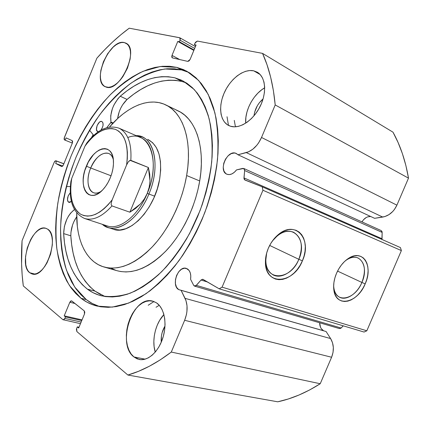 <?xml version="1.0" encoding="UTF-8"?>
<svg xmlns="http://www.w3.org/2000/svg" width="430" height="430" viewBox="0 0 430 430"><rect width="100%" height="100%" fill="white"/><g stroke="black" fill="none" stroke-linecap="round" stroke-linejoin="round"><path stroke-width="0.64" d="M236.28 153.451L234.366 152.978L231.184 153.644L228.067 155.827L225.465 159.202L223.767 163.255L223.218 167.388L223.912 171L225.745 173.532L227.013 174.268L229.314 174.607L231.829 173.94L234.312 172.322L236.543 169.893L243.74 168.452L244.638 170.533L243.966 177.891L381.926 238.704L382.157 232.415L382.028 239.494L381.926 238.704L243.966 177.891L244.901 180.019L262.198 186.803L262.95 190.253L401.373 250.582L400.432 247.583L401.373 250.582L366.833 330.788L222.079 287.159L366.833 330.788L401.373 250.582L262.95 190.253L222.079 287.159L219.182 288.81L364.07 332.046L366.833 330.788L364.07 332.046L219.182 288.81L202.89 279.306L201.014 280.037L207.609 282.032L201.014 280.037L196.359 285.38L194.252 285.977L193.667 285.316L194.752 286.149L195.854 285.837L201.014 280.037L202.637 279.253L219.182 288.81L222.079 287.159L262.95 190.253L262.198 186.803L244.493 179.74L243.977 178.622L244.638 170.533L244.202 168.802L242.805 168.383L236.543 169.893C233.431 173.806 230.254 175.268 227.013 174.268L226.846 174.198C218.037 170.92 227.137 149.645 235.823 153.268L237.978 154.762L248.486 151.833L252.867 149.172L256.887 145.195L258.661 142.803L261.521 137.476L275.2 104.947L273.394 90.59L270.647 77.158L267.014 64.731L262.553 53.384L197.413 41.076L195.51 42.237L194.376 44.682L196.085 45.021L190.114 59.421L189.028 60.942L187.754 61.388L172.414 57.905L171.742 57.045L172 55.389L177.778 41.43L179.396 41.748L180.041 40.189L180.294 38.544L179.611 37.711L129.226 28.192L120.798 34.787L112.585 42.011L104.603 49.826L96.884 58.184L64.124 138.315L64.204 139.594L65.166 140.212L66.123 137.89L72.192 140.631L72.643 141.524L72.364 143.045L63.334 165.039L62.484 166.281L61.571 166.507L55.647 163.432L56.599 161.11L55.948 160.777L55.061 161.008L54.234 162.228L22.064 240.714L21.581 263.757L22.161 274.98L23.301 285.934L62.904 319.678L63.919 319.689L64.86 318.426L65.489 316.915L64.21 315.84L69.827 302.269L70.773 300.995L71.799 300.973L84.253 310.879L84.791 312.175L84.474 314.013L78.669 328.004L77.314 326.87L76.406 329.337L76.879 331.584L127.882 375.041L138.498 371.321L149.328 366.252L160.282 359.835L171.28 352.068L184.647 320.285L186.437 314.567L186.921 311.61L187.023 305.827L185.98 300.613L181.089 290.331L178.638 289.583C170.898 285.348 178.171 265.31 186.324 268.395L189.093 270.465L190.286 272.91L190.802 275.958L190.592 279.323L193.667 285.316L190.592 279.323C191.248 274.281 190.167 270.787 187.34 268.841L184.54 268.191L181.53 269.212L178.756 271.733L176.633 275.372L175.462 279.591L175.429 283.768L176.536 287.272L178.638 289.583L323.575 330.756L178.638 289.583L181.089 290.331L185.056 298.356L330.606 338.566L326.09 331.514L181.089 290.331L326.09 331.514L330.606 338.566L185.056 298.356C187.915 304.816 187.776 312.126 184.647 320.285L331.6 357.249L333.03 352.455L333.336 347.467L332.503 342.71L330.606 338.566C333.89 344.215 334.223 350.439 331.6 357.249L320.226 383.737L331.6 357.249L184.647 320.285L171.28 352.068C156.477 363.307 142.013 370.966 127.882 375.041L277.726 401.808L288.315 398.981L298.984 395.03L309.648 389.945L320.226 383.737L171.28 352.068L320.226 383.737C306.069 392.751 291.9 398.777 277.726 401.808L127.882 375.041L76.879 331.584L76.674 328.418L77.314 326.87L78.991 327.23L77.314 326.87L78.669 328.004L84.474 314.013L84.253 310.879L71.531 300.833M323.575 330.756L321.301 328.676L320.495 327.235L319.667 322.785C319.678 326.477 320.979 329.133 323.575 330.756L323.742 330.847M370.649 216.489C367.069 216.414 364.183 218.22 361.99 221.901L363.474 219.768L366.209 217.526L367.752 216.849L370.649 216.489M266.686 252.942L265.756 260.532C265.423 281.903 290.943 280.102 298.829 259.306L302.403 260.817C293.604 284.026 265.095 286.208 265.428 262.252C265.385 257.656 266.342 253.012 268.304 248.314L270.707 243.579L273.69 239.284L277.14 235.608L280.908 232.695L284.843 230.652L288.788 229.561L292.577 229.443L296.077 230.303L299.151 232.087L301.688 234.721L303.596 238.096L304.811 242.074L305.3 246.503L305.047 251.217L304.069 256.049L302.403 260.817L300.108 265.358L297.27 269.497L293.986 273.093L290.379 276.006L286.573 278.129L282.714 279.371L278.936 279.683L275.394 279.038L272.212 277.447L269.529 274.964L267.455 271.674L266.079 267.697L265.455 263.187L265.627 258.322L266.589 253.297L268.304 248.314C270.76 242.638 274.157 238.016 278.495 234.447C295.759 219.633 312.449 239.553 302.403 260.817L298.829 259.306C293.9 271.448 281.451 279.28 273.292 274.99C266.675 271.072 264.471 263.719 266.686 252.942M333.648 285.547L333.841 287.885C335.588 304.037 355.148 299.688 361.888 282.451L365.194 283.848C357.674 303.091 335.835 308.063 333.863 289.992C333.185 284.762 334.067 279.21 336.513 273.329L338.7 268.992L341.372 265.041L344.419 261.633L347.714 258.903L351.127 256.957L354.519 255.866L357.755 255.662L360.716 256.35L363.285 257.887L365.366 260.204L366.897 263.214L367.817 266.788L368.101 270.793L367.741 275.076L366.763 279.484L365.194 283.848L363.092 288.019L360.544 291.846L357.631 295.184L354.46 297.909L351.149 299.92L347.811 301.129L344.586 301.494L341.581 300.984L338.926 299.613L336.722 297.426L335.061 294.491L334.013 290.922L333.626 286.853L333.927 282.445L334.9 277.877L336.513 273.329C339.463 266.681 343.473 261.687 348.547 258.349C362.952 248.583 373.541 266.003 365.194 283.848L361.888 282.451C357.335 293.496 346.591 300.876 339.759 297.334C335.986 295.378 333.949 291.449 333.648 285.547M337.555 271.099L361.888 282.451L337.555 271.099M269.664 245.433L298.829 259.306L269.664 245.433M93.133 134.681L91.547 137.519L93.133 134.681M81.071 298.307L69.601 285.74C63.549 275.157 59.308 262.902 56.867 248.975C55.454 234.404 55.771 219.15 57.808 203.218C60.775 187.168 65.242 171.323 71.208 155.681C81.098 132.666 94.304 111.843 109.784 95.245C120.454 85.027 131.548 77.051 143.066 71.31L160.25 66.521L176.773 67.376L181.525 69.896L164.959 68.977C153.456 71.181 142.029 75.986 130.677 83.398C119.583 92.079 109.22 102.593 99.588 114.944C90.515 128.102 82.619 142.287 75.911 157.504C66.693 181.105 61.576 204.696 60.555 228.271C60.754 243.445 62.748 257.468 66.532 270.336L74.718 287.057L86.269 299.592L81.071 298.307L75.653 293.389L70.859 287.562L66.698 280.908L63.199 273.501L60.367 265.434L58.195 256.785L56.69 247.642L55.846 238.086L55.653 228.19L56.099 218.031L57.168 207.69L58.84 197.236L61.103 186.738L63.936 176.268L67.311 165.894L71.208 155.681L75.605 145.7L80.469 136.009L85.78 126.678L91.493 117.772L97.588 109.354L104.022 101.491L110.763 94.251L117.761 87.693L124.974 81.888L132.349 76.9L139.836 72.788L147.377 69.617L154.913 67.435L162.368 66.306L169.678 66.274L176.773 67.376L183.562 69.644L189.979 73.1L195.929 77.749L201.342 83.587L206.137 90.59L210.227 98.712L213.549 107.898L216.037 118.067L217.634 129.124L218.3 140.938L217.999 153.381L216.725 166.297L214.473 179.52L211.27 192.876L207.142 206.18L202.143 219.257L196.349 231.926L189.84 244.009L182.702 255.355L175.048 265.821L166.98 275.281L158.616 283.623L150.065 290.777L141.443 296.684L132.854 301.296L124.394 304.601L116.17 306.606L108.252 307.326L100.722 306.805L93.649 305.085L87.086 302.231L81.071 298.307L86.269 299.592C90.354 302.741 94.858 305.096 99.771 306.644L92.31 303.51L86.269 299.592L80.813 294.684L75.981 288.874L71.794 282.236L68.257 274.851L65.382 266.81L63.178 258.193L61.641 249.083L60.759 239.558L60.533 229.701L60.947 219.585L61.984 209.281L63.629 198.87L65.865 188.415L68.676 177.993L72.03 167.668L75.911 157.504L80.292 147.565L85.145 137.928L90.44 128.645L96.153 119.787L102.238 111.424L108.672 103.608L115.412 96.417L122.41 89.913L129.629 84.156L137.014 79.211L144.512 75.142L152.064 72.009L159.611 69.87L167.082 68.773L174.413 68.773L181.525 69.896L176.773 67.376L186.701 71.16L198.612 80.415L208.201 94.369L214.86 112.692C217.709 126.871 218.59 142.502 217.505 159.578C215.231 177.144 211.001 194.806 204.825 212.554C197.628 229.921 189.033 245.922 179.047 260.553C168.495 274.028 157.439 285.112 145.872 293.808L128.715 303.064L112.268 307.117L97.212 306.112C91.262 304.644 85.887 302.043 81.071 298.307M124.318 42.565L127.344 44.161L124.318 42.565L126.544 43.516L128.35 45.306L129.65 47.875L130.403 51.122L130.553 54.932L130.107 59.147L127.484 68.101L122.942 76.54L120.185 80.13L117.239 83.103L114.235 85.339L111.295 86.769L108.527 87.338L105.237 86.726C91.31 81.302 109.752 38.421 124.318 42.565L125.942 43.156C139.911 48.972 119.83 92.977 106.038 87.037L103.926 85.892L102.254 83.957L101.088 81.308L100.464 78.061L100.394 74.331L100.883 70.262L103.426 61.705L107.72 53.605L113.165 47.123L116.079 44.806L118.981 43.231L121.765 42.468L124.318 42.565M29.713 272.727C17.764 264.31 32.798 223.224 45.935 228.325L47.633 229.136L49.488 230.931L50.934 233.517L51.917 236.806L52.39 240.676L52.326 244.971L50.611 254.141L47.031 262.837L44.709 266.562L42.167 269.658L39.495 272.007L36.813 273.523L34.223 274.147L31.825 273.878L29.713 272.727L27.961 270.76L26.633 268.057L25.773 264.724L25.531 256.715L27.251 247.922L30.664 239.607L32.863 236.005L35.287 232.952L37.856 230.561L40.468 228.932L43.032 228.131L45.451 228.196L47.633 229.136C60.264 235.946 45.489 278.877 32.148 273.969L29.713 272.727L34.884 274.071L29.713 272.727M264.686 87.817C253.415 94.165 244.702 110.499 245.691 123.184L245.901 117.277L246.944 112.085L248.739 106.893L251.217 101.883L254.302 97.244L257.882 93.133L261.827 89.703L264.686 87.817M253.684 70.816L260.166 74.551L253.684 70.816L257.21 72.17L260.188 74.567L262.483 77.932L263.998 82.135L264.665 87.021L264.439 92.391L263.327 98.029L261.375 103.7L258.656 109.161L255.291 114.192L251.426 118.578L247.218 122.152L242.848 124.77L238.489 126.35L234.312 126.839L230.485 126.237L228.728 125.533C219.913 121.19 218.16 106.102 224.444 92.396C230.614 78.658 243.81 68.633 253.684 70.816L257.237 72.186C265.627 76.873 267.111 92.547 260.096 106.495C253.179 120.486 239.591 129.263 230.485 126.237L227.142 124.587L224.401 121.969L222.358 118.492L221.074 114.294L220.585 109.543L220.902 104.409L222.009 99.072L223.863 93.729L226.4 88.558L229.529 83.753L233.146 79.48L237.118 75.895L241.316 73.143L245.578 71.326L249.755 70.536L253.684 70.816M163.916 314.577C155.493 323.381 151.532 340.302 155.246 352.106L154.101 346.526L153.849 341.221L154.305 335.765L155.456 330.342L157.251 325.155L159.632 320.382L163.916 314.577M133.913 356.938C116.143 344.027 132.977 294.679 152.833 301.188L156.541 302.881L159.471 305.536L161.879 309.175L163.658 313.658L164.733 318.823L165.045 324.473L164.572 330.369L163.335 336.271L161.374 341.931L158.783 347.117L155.655 351.611L152.139 355.228L148.371 357.83L144.512 359.324L140.723 359.663L137.143 358.851L133.913 356.938L131.155 354.019L128.957 350.213L127.393 345.688L126.517 340.603L126.35 335.163L126.882 329.552L128.102 323.983L129.962 318.641L132.386 313.723L135.299 309.396L138.6 305.821L142.174 303.134L145.888 301.435L149.613 300.812L153.214 301.29L156.541 302.881C164.26 307.971 167.318 323.328 162.997 337.432C158.751 351.568 148.033 361.302 139.255 359.475L133.913 356.938L145.114 359.168L133.913 356.938M161.282 342.162C160.804 336.367 162.04 330.992 164.991 326.031L162.131 332.637L161.427 335.975L161.282 342.162M253.996 115.804C254.866 109.048 257.898 103.415 263.079 98.911L259.231 102.904L257.323 105.758L254.689 112.036L253.996 115.804M339.05 328.429L340.641 328.391L343.29 325.843L341.119 328.02L196.359 285.38L341.119 328.02L339.356 328.558L194.57 286.111M243.762 168.463L381.141 230.555L382.157 232.415L244.638 170.533L382.157 232.415L382.034 231.566L381.12 230.544M236.258 153.446L237.978 154.762L374.594 218.322L384.861 216.57L389.037 214.597L392.784 211.463L394.391 209.539L396.901 205.158L408.5 178.149L405.893 165.566L402.405 153.655L398.083 142.502L392.988 132.177L262.553 53.384L197.413 41.076L195.037 43.086L194.376 44.682L196.085 45.021L190.114 59.421L187.754 61.388L172.226 57.835L172 55.389L177.778 41.43L179.396 41.748L180.041 40.189L194.672 48.429L180.041 40.189L179.842 37.797L129.226 28.192C117.82 36.631 107.038 46.628 96.884 58.184L64.355 137.546L64.505 139.911L65.166 140.212L66.123 137.89L72.192 140.631L72.364 143.045L63.334 165.039L61.635 166.534L55.647 163.432L56.599 161.11L55.948 160.777L63.86 163.755L55.905 160.755L63.86 163.755M55.895 160.755L54.234 162.228L22.064 240.714C21.016 256.361 21.43 271.438 23.301 285.934L62.904 319.678L80.469 323.666M396.901 205.158L261.521 137.476L275.2 104.947L408.5 178.149L396.901 205.158L261.521 137.476C257.823 145.55 252.743 150.591 246.282 152.602L382.716 217.069L374.594 218.322L237.978 154.762L246.282 152.602L382.716 217.069C389 215.812 393.729 211.839 396.901 205.158M262.198 186.803L400.432 247.583L262.198 186.803M63.231 319.845L64.86 318.426L81.13 322.065L64.86 318.426L65.489 316.915L81.748 320.576L65.489 316.915L64.21 315.84L82.044 319.872L64.21 315.84L69.827 302.269L74.987 303.51L69.827 302.269L71.504 300.828M194.037 49.961L179.396 41.748L194.037 49.961M193.844 50.434L177.778 41.43L193.844 50.434M179.702 59.56L172 55.389L179.702 59.56M195.876 45.537L194.376 44.682L195.876 45.537M63.828 163.83L56.599 161.11L63.828 163.83M62.705 166.066L55.647 163.432L62.705 166.066M72.342 143.082L65.166 140.212L72.342 143.082M189.001 72.477L181.525 69.896L189.001 72.482M272.389 240.999C279.253 232.63 286.262 229.684 293.416 232.157C301.65 237.242 303.456 246.293 298.829 259.306C307.815 240.246 292.776 222.52 277.398 235.748L272.389 240.999M345.225 260.881C349.88 257.393 354.153 256.414 358.045 257.957C364.957 262.338 366.236 270.502 361.888 282.451C369.354 266.46 359.797 250.926 346.94 259.666L345.225 260.881M392.988 132.177L262.553 53.384C269.115 67.908 273.335 85.097 275.2 104.947L408.5 178.149C405.533 160.825 400.362 145.501 392.988 132.177M113.337 229.212L119.846 230.002L125.85 228.69L132.064 225.567L138.234 220.719L144.093 214.328L149.382 206.636L153.859 197.972L157.332 188.716L159.637 179.267C154.832 209.302 129.306 235.796 113.434 229.244L107.731 227.379L102.308 224.315C114.138 235.64 138.003 221.294 148.92 194.027L147.28 193.333C138.127 216 119.325 230.534 107.075 225.884M117.218 270.76L120.835 271.561L125.985 271.953L131.37 271.518L136.939 270.244L142.642 268.121L148.409 265.159L154.187 261.365L159.901 256.78L165.486 251.432L170.882 245.379L176.01 238.677L180.81 231.41L185.222 223.648L189.184 215.494L192.656 207.045L195.585 198.397L197.945 189.662L199.703 180.949L186.642 175.531L187.84 166.829L188.41 158.364L188.361 150.231L187.69 142.524L186.426 135.326L184.588 128.71L182.213 122.738L179.331 117.46L175.994 112.923L172.236 109.15L168.114 106.172L163.679 103.995L158.982 102.614L154.069 102.034L148.995 102.232L143.814 103.195L138.573 104.888L133.311 107.285L128.086 110.349L122.926 114.041L117.89 118.32L109.478 127.06C126.796 106.618 149.054 96.728 165.786 104.915C183.121 112.751 192.71 141.26 186.642 175.531L199.703 180.949C205.545 147.13 195.714 118.847 178.224 110.919L165.824 104.931M111.434 268.411L115.976 270.373M104.076 267.008L117.331 270.793C132.607 274.668 148.92 267.944 166.27 250.609C182.503 233.372 195.387 206.685 199.703 180.949L200.837 172.36L201.353 163.991L201.24 155.956L200.514 148.328L199.192 141.201L197.3 134.638L194.865 128.71L191.93 123.464L188.539 118.943L184.739 115.175L180.573 112.187L176.096 109.989M186.642 175.531C182.159 201.611 169.13 228.722 152.854 246.277C135.455 263.929 119.191 270.835 104.055 267.003C86.102 261.988 76.056 239.784 76.733 212.995L77.335 226.363L78.335 232.845L79.819 238.956L81.77 244.638L84.183 249.83L87.053 254.479L90.364 258.527L94.095 261.929L98.223 264.627L102.711 266.584L107.532 267.761L112.638 268.126L117.992 267.653L123.539 266.326L129.22 264.144L134.977 261.112L140.75 257.242L146.469 252.56L152.07 247.11L157.477 240.95L162.631 234.135L167.463 226.739L171.914 218.854L175.918 210.571L179.439 201.993L182.422 193.221L184.83 184.362L186.642 175.531M147.7 139.358L147.673 139.341C158.562 145.093 162.551 158.401 159.637 179.267L160.686 170.049L160.449 161.449L158.955 153.832L156.289 147.495L152.591 142.669L147.635 139.325M113.305 159.465C110.29 147.603 96.347 153.343 90.719 168.006L86.382 166.174C93.923 146.119 113.439 142.045 113.472 161.857C113.563 167.012 112.483 172.36 110.236 177.907L111.87 173.258L112.956 168.56L113.45 164.007L113.343 159.788L112.633 156.069L111.365 152.989L109.591 150.667L107.387 149.183L104.85 148.587L102.071 148.882L99.163 150.049L96.234 152.032L93.396 154.752L88.381 161.954L84.818 170.602L83.753 175.085L83.216 179.466L83.237 183.583L83.823 187.281L84.946 190.42L86.586 192.876L88.677 194.553L91.144 195.376L93.907 195.29L96.847 194.296L99.862 192.42L102.829 189.727L105.619 186.314L108.123 182.32L110.236 177.907C108.285 182.567 105.834 186.486 102.883 189.668C88.956 205.239 77.158 186.684 86.382 166.174L90.719 168.006C95.928 156.907 101.888 152.043 108.602 153.424C110.806 154.349 112.375 156.359 113.305 159.465M111.053 175.779L90.719 168.006L111.053 175.779M127.817 137.535C148.592 128.753 161.513 160.713 147.28 193.333L148.92 194.027C161.384 165.276 153.618 134.848 136.1 135.627L142.174 136.944C155.687 142.013 159.541 169.318 148.92 194.027L154.628 196.188L148.92 194.027C139.546 217.231 120.298 232.098 107.731 227.379M147.28 193.333C157.649 169.221 153.913 142.566 140.723 137.638L118.976 128.172C127.866 132.59 131.811 143.319 130.827 160.363L148.398 167.506L150.005 180.896L149.178 187.303L147.28 193.333L144.351 198.923L140.406 204.003L129.849 212.194L111.972 205.911C102.184 216.731 93.052 220.923 84.581 218.483L107.108 225.895C119.363 230.512 138.137 215.978 147.28 193.333L149.183 187.286L150.005 180.896L149.742 174.263L148.398 167.506L130.096 160.358L128.237 161.949L126.597 164.953L112.165 199.826L111.214 203.078L111.193 204.712L111.972 205.911L129.849 212.194L148.398 167.506L129.849 212.194L135.547 208.448L140.406 204.003L144.34 198.939L147.28 193.333M86.758 143.05L84.979 146.152C95.234 132.23 105.425 126.651 115.546 129.409C125.162 134.144 128.85 145.99 126.597 164.953L112.165 199.826L108.22 204.653L104.081 208.733L99.851 211.963L95.621 214.296L91.493 215.688L87.559 216.129L83.893 215.618L80.577 214.194L77.663 211.899L75.218 208.797L73.272 204.965L71.864 200.498L70.998 195.489L70.697 190.044L70.961 184.266L71.767 178.278L84.979 146.152L88.553 141.497L92.348 137.428L96.293 134.036L100.308 131.397L104.329 129.57L108.258 128.613L112.026 128.548L115.546 129.409L118.739 131.188L121.523 133.864L123.84 137.401L125.619 141.728L126.812 146.759L127.387 152.397L127.318 158.509L126.597 164.953L128.237 161.949L129.398 160.734L130.827 160.363C131.811 143.281 127.844 132.542 118.927 128.151L118.976 128.172C108.032 124.673 97.293 129.634 86.758 143.05L84.979 146.152L71.767 178.278L70.875 181.6C68.542 200.831 73.111 213.124 84.581 218.483M84.291 218.386C92.816 221.025 102.044 216.87 111.972 205.911L111.193 204.712L111.214 203.078L112.165 199.826C100.668 214.124 90.133 218.913 80.577 214.194C72.009 207.798 69.074 195.827 71.767 178.278L70.875 181.6M101.157 191.35C98.4 193.049 95.89 193.505 93.632 192.731C87.478 190.775 86.183 178.643 90.719 168.006C84.022 183.137 90.434 198.612 101.157 191.35M68.612 202.234C66.741 199.584 67.306 196.435 70.289 192.78L68.198 195.827L67.472 199.756L67.822 201.299L68.612 202.234L69.714 202.412L71.396 201.417L68.612 202.234L69.187 202.428L68.612 202.234M97.707 131.542L97.691 131.537C94.251 130.36 98.551 119.943 101.845 121.486L100.674 121.475L99.368 122.227L97.142 125.469L96.454 129.317L97.234 131.236L98.513 131.644L97.707 131.542M186.426 82.947L181.933 81.463L174.983 77.862L183.067 80.98L194.124 89.413C200.568 97.185 205.594 107.048 209.2 118.997C211.85 131.999 212.683 146.324 211.705 161.965C209.63 178.052 205.766 194.215 200.111 210.458L189.528 233.608C181.154 248.088 171.876 260.774 161.701 271.669C151.258 281.274 140.76 288.444 130.215 293.195C119.873 296.48 110.204 297.334 101.195 295.754C96.148 294.459 91.552 292.255 87.397 289.154C72.955 277.371 65.037 258.855 63.656 233.608L70.821 235.807C72.337 260.919 80.372 279.349 94.939 291.099L87.397 289.154L94.939 291.099L104.974 296.512M228.464 125.393L227.035 116.74M93.729 135.423L89.515 130.188L93.729 135.423M100.545 294.577L94.939 291.099L89.811 286.66L85.258 281.36L81.302 275.275L77.954 268.487L75.228 261.064L73.132 253.093L71.665 244.649L70.821 235.807L63.656 233.608L70.832 235.801C70.799 228.932 72.767 222.584 76.723 216.758L73.949 221.536L72.541 225.04L70.95 232.318L70.832 235.801L63.656 233.608C64.048 223.122 67.634 215.113 74.422 209.571L70.584 213.156L68.574 215.994L66.833 219.241L64.392 226.438L63.667 233.603L64.452 242.499L65.876 250.986L67.924 258.994L70.601 266.45L73.895 273.276L77.808 279.382L82.313 284.698L87.397 289.154L92.961 292.637L99.029 295.136L105.544 296.598L112.461 296.958L119.712 296.189L127.232 294.26L134.95 291.153L142.765 286.869L150.602 281.435L158.358 274.877L165.932 267.256L173.231 258.645L180.149 249.142L186.593 238.86L192.473 227.916L197.709 216.457L202.224 204.637L205.965 192.602L208.878 180.525L210.936 168.555L212.114 156.848L212.42 145.56L211.856 134.816L210.453 124.748L208.238 115.455L205.271 107.038L201.595 99.567L197.279 93.1L192.387 87.677L186.991 83.323L181.164 80.055L174.983 77.862L181.933 81.463C163.862 77.594 145.576 83.581 127.07 99.427L120.255 96.229C138.745 80.2 156.988 74.078 174.983 77.862L168.447 76.733L161.691 76.669L154.784 77.626L147.802 79.577L140.798 82.463L133.832 86.236L126.968 90.848L120.255 96.229L117.917 98.728L113.918 105.011L112.418 108.553L110.72 115.718L110.94 122.33L106.812 127.645L110.8 122.604L112.719 123.442L110.8 122.604L110.962 122.05C109.854 112.665 112.956 104.065 120.255 96.245L127.07 99.443L122.593 104.839L120.744 108.134L119.255 111.644L117.6 118.589C118.707 110.919 121.867 104.538 127.07 99.443L120.255 96.229L127.07 99.443L133.789 94.111L140.664 89.564L147.641 85.844L154.66 83.011L161.664 81.114L168.587 80.2L175.37 80.302L181.933 81.463M66.322 186.566L70.38 186.512L66.322 186.566M153.962 301.543L148.2 305.241M100.819 130.215L101.974 128.543L103.028 125.56L102.974 122.91L101.899 121.507C103.807 123.453 103.447 126.356 100.819 130.215M234.275 120.389L235.43 126.812M159.256 305.289L156.036 307.262M113.133 123.001L110.962 122.05L113.133 123.001M265.756 260.532L265.428 262.252M333.841 287.885L333.863 289.992M195.424 46.612L179.864 37.808M346.94 259.666L348.547 258.349M277.398 235.748L278.495 234.447"/></g></svg>
